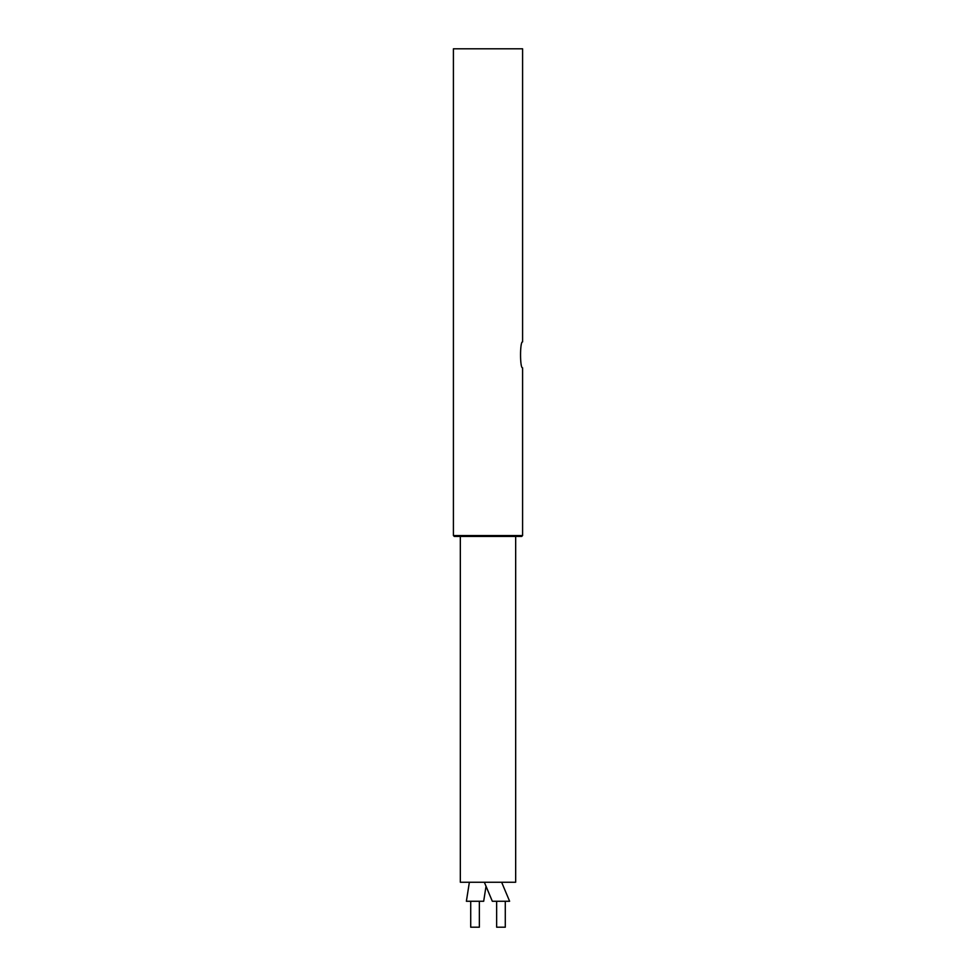 <?xml version="1.0" encoding="UTF-8"?>
<svg xmlns="http://www.w3.org/2000/svg" width="976" height="976" viewBox="0 0 976 976"><rect width="100%" height="100%" fill="white"/><g stroke="black" fill="none" stroke-linecap="round" stroke-linejoin="round"><path stroke-width="1.46" d="M453.413 535.556L454.279 536.422L521.721 536.422L522.587 535.556L453.413 535.556L453.413 48.8L522.587 48.8L522.587 341.893C519.866 341.088 519.866 368.623 522.587 367.83C519.866 368.623 519.866 341.088 522.587 341.893M505.287 901.263L505.287 927.2L496.65 927.2L496.65 901.263M479.35 901.263L479.35 927.2L470.713 927.2L470.713 901.263M484.34 882.243L492.319 901.263L509.618 901.263L501.64 882.243M515.67 536.422L515.67 882.243L460.33 882.243L460.33 536.422M469.371 882.243L466.382 901.263L483.681 901.263L486.036 886.257L492.319 901.263M522.587 535.556L522.587 367.83"/></g></svg>

